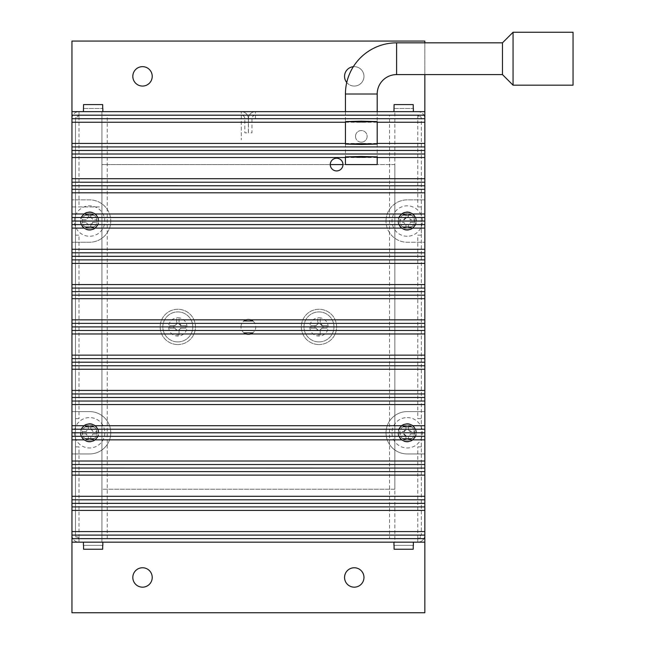 <?xml version="1.0" encoding="UTF-8"?>
<svg xmlns="http://www.w3.org/2000/svg" width="645" height="645" viewBox="0 0 645 645"><rect width="100%" height="100%" fill="white"/><g stroke="black" fill="none" stroke-linecap="round" stroke-linejoin="round"><path stroke-width="0.48" stroke-dasharray="3.23 2.42" d="M101.942 341.028L101.942 164.58L101.942 489.241L394.845 489.241L394.845 164.58L342.971 164.58L394.845 164.58L394.845 489.241L101.942 489.241L101.942 341.028M330.264 164.58L101.942 164.58L330.264 164.58M407.197 441.954A9.175 9.175 0 0 1 398.021 432.779A9.175 9.175 0 0 1 407.197 423.604A9.175 9.175 0 0 1 416.372 432.779A9.175 9.175 0 0 1 407.197 441.954M407.197 230.217A9.175 9.175 0 0 1 398.021 221.042A9.175 9.175 0 0 1 407.197 211.866A9.175 9.175 0 0 1 416.372 221.042A9.175 9.175 0 0 1 407.197 230.217M417.783 115.181L417.783 118.704L424.837 118.704L421.306 118.704L421.306 535.116L417.783 538.648L389.548 538.648L389.548 115.181L417.783 115.181L421.306 118.704A3.531 3.531 0 0 0 417.783 115.181L417.783 206.932L421.306 206.932L421.306 235.159L417.783 235.159L417.783 418.661L421.306 418.661L421.306 446.896L417.783 446.896L417.783 542.171A7.055 7.055 0 0 0 424.837 535.116L79.004 535.116L79.004 446.896L75.481 446.896L75.481 418.661L79.004 418.661L79.004 235.159L75.481 235.159L75.481 206.932L100.185 206.932L79.004 206.932L79.004 111.649L241.303 111.649L241.303 139.884L241.303 111.649A7.055 7.055 0 0 1 248.357 118.704L248.357 132.822L244.826 132.822L244.826 118.704A3.531 3.531 0 0 0 241.303 115.181M89.591 441.954A9.175 9.175 0 0 1 80.415 432.779A9.175 9.175 0 0 1 89.591 423.604A9.175 9.175 0 0 1 98.766 432.779A9.175 9.175 0 0 1 89.591 441.954M89.591 230.217A9.175 9.175 0 0 1 80.415 221.042A9.175 9.175 0 0 1 89.591 211.866A9.175 9.175 0 0 1 98.766 221.042A9.175 9.175 0 0 1 89.591 230.217M107.239 538.648L79.004 538.648L75.481 535.116L75.481 118.704L79.004 115.181L107.239 115.181L107.239 538.648M94.888 228.104L91.856 228.104A7.409 7.409 0 0 1 87.333 228.104L84.302 228.104M85.301 227.088A7.409 7.409 0 0 1 85.301 215.003M93.888 215.003A7.409 7.409 0 0 1 89.591 228.459A7.409 7.409 0 0 1 82.181 221.042A7.409 7.409 0 0 1 89.591 213.632A7.409 7.409 0 0 1 93.888 227.088M412.486 228.104L409.454 228.104A7.409 7.409 0 0 1 404.931 228.104L401.9 228.104M402.899 227.088A7.409 7.409 0 0 1 402.899 215.003M411.486 215.003A7.409 7.409 0 0 1 407.197 228.459A7.409 7.409 0 0 1 399.779 221.042A7.409 7.409 0 0 1 407.197 213.632A7.409 7.409 0 0 1 411.486 227.088M412.486 439.834L409.454 439.834A7.409 7.409 0 0 1 404.931 439.834L401.9 439.834M402.899 438.818A7.409 7.409 0 0 1 402.899 426.74M411.486 426.74A7.409 7.409 0 0 1 407.197 440.188A7.409 7.409 0 0 1 399.779 432.779A7.409 7.409 0 0 1 407.197 425.369A7.409 7.409 0 0 1 411.486 438.818M94.888 439.834L91.856 439.834A7.409 7.409 0 0 1 87.333 439.834L84.302 439.834M85.301 438.818A7.409 7.409 0 0 1 85.301 426.74M93.888 426.74A7.409 7.409 0 0 1 89.591 440.188A7.409 7.409 0 0 1 82.181 432.779A7.409 7.409 0 0 1 89.591 425.369A7.409 7.409 0 0 1 93.888 438.818M71.95 111.649L101.942 111.649L101.942 542.171L394.845 542.171L394.845 111.649L394.845 542.171L424.837 542.171L424.837 111.649L101.942 111.649L101.942 542.171L71.95 542.171L71.95 111.649L71.95 199.869L89.591 199.869A21.172 21.172 0 0 1 110.771 221.042A21.172 21.172 0 0 0 89.591 199.869L71.95 199.869L71.95 453.951L89.591 453.951A21.172 21.172 0 0 0 110.771 432.779A21.172 21.172 0 0 0 89.591 411.607L71.95 411.607L89.591 411.607A21.172 21.172 0 0 1 110.771 432.779A21.172 21.172 0 0 1 89.591 453.951L71.95 453.951L71.95 542.171M345.438 157.525L377.196 157.525M345.438 143.408L377.196 143.408M355.492 136.353A5.821 5.821 0 0 1 361.321 130.532A5.821 5.821 0 0 1 367.142 136.353A5.821 5.821 0 0 1 361.321 142.174A5.821 5.821 0 0 1 355.492 136.353M345.438 122.236L377.196 122.236M84.302 425.716L87.333 425.716A7.409 7.409 0 0 1 91.856 425.716L94.888 425.716M401.9 425.716L404.931 425.716A7.409 7.409 0 0 1 409.454 425.716L412.486 425.716M401.9 213.987L404.931 213.987A7.409 7.409 0 0 1 409.454 213.987L412.486 213.987M84.302 213.987L87.333 213.987A7.409 7.409 0 0 1 91.856 213.987L94.888 213.987M240.98 326.91A7.409 7.409 0 0 1 248.398 319.501A7.409 7.409 0 0 1 255.807 326.91A7.409 7.409 0 0 1 248.398 334.32A7.409 7.409 0 0 1 240.98 326.91M361.321 142.174A5.821 5.821 0 0 0 367.142 136.353A5.821 5.821 0 0 0 361.321 130.532A5.821 5.821 0 0 0 355.492 136.353A5.821 5.821 0 0 0 361.321 142.174M361.321 111.649C381.719 111.649 381.719 111.649 361.321 111.649C340.923 111.649 340.923 111.649 361.321 111.649M142.529 86.067A9.707 9.707 0 0 0 152.228 76.36A9.707 9.707 0 0 0 142.529 66.653A9.707 9.707 0 0 0 132.822 76.36A9.707 9.707 0 0 0 142.529 86.067M346.744 82.504A9.707 9.707 0 0 0 363.965 76.36A9.707 9.707 0 0 0 353.331 66.701M354.258 86.067A9.707 9.707 0 0 0 363.965 76.36A9.707 9.707 0 0 0 354.258 66.653A9.707 9.707 0 0 0 344.559 76.36A9.707 9.707 0 0 0 354.258 86.067M142.529 587.168A9.707 9.707 0 0 0 152.228 577.46A9.707 9.707 0 0 0 142.529 567.753A9.707 9.707 0 0 0 132.822 577.46A9.707 9.707 0 0 0 142.529 587.168M354.258 587.168A9.707 9.707 0 0 0 363.965 577.46A9.707 9.707 0 0 0 354.258 567.753A9.707 9.707 0 0 0 344.559 577.46A9.707 9.707 0 0 0 354.258 587.168M318.969 344.559A17.641 17.641 0 0 0 336.617 326.91A17.641 17.641 0 0 0 318.969 309.269A17.641 17.641 0 0 0 301.328 326.91A17.641 17.641 0 0 0 318.969 344.559A17.641 17.641 0 0 1 301.328 326.91A17.641 17.641 0 0 1 318.969 309.269A17.641 17.641 0 0 1 336.617 326.91A17.641 17.641 0 0 1 318.969 344.559M318.969 317.735A9.175 9.175 0 0 1 328.144 326.91A9.175 9.175 0 0 1 318.969 336.085A9.175 9.175 0 0 1 309.793 326.91A9.175 9.175 0 0 1 318.969 317.735M177.818 344.559A17.641 17.641 0 0 0 195.459 326.91A17.641 17.641 0 0 0 177.818 309.269A17.641 17.641 0 0 0 160.17 326.91A17.641 17.641 0 0 0 177.818 344.559A17.641 17.641 0 0 1 160.17 326.91A17.641 17.641 0 0 1 177.818 309.269A17.641 17.641 0 0 1 195.459 326.91A17.641 17.641 0 0 1 177.818 344.559M177.818 317.735A9.175 9.175 0 0 1 186.994 326.91A9.175 9.175 0 0 1 177.818 336.085A9.175 9.175 0 0 1 168.643 326.91A9.175 9.175 0 0 1 177.818 317.735M424.837 111.649L424.837 199.869L407.197 199.869A21.172 21.172 0 0 0 386.016 221.042A21.172 21.172 0 0 1 407.197 199.869L424.837 199.869L424.837 242.222L407.197 242.222A21.172 21.172 0 0 1 386.016 221.042A21.172 21.172 0 0 0 407.197 242.222L424.837 242.222L424.837 411.607L407.197 411.607A21.172 21.172 0 0 0 386.016 432.779A21.172 21.172 0 0 0 407.197 453.951L424.837 453.951L424.837 411.607L407.197 411.607A21.172 21.172 0 0 0 386.016 432.779A21.172 21.172 0 0 0 407.197 453.951L424.837 453.951L424.837 542.171M424.837 612.75L424.837 41.07L71.95 41.07L71.95 612.75L424.837 612.75M424.837 74.594L424.837 42.836M89.591 242.222L71.95 242.222L89.591 242.222A21.172 21.172 0 0 0 110.771 221.042A21.172 21.172 0 0 1 89.591 242.222M74.393 221.042A15.198 15.198 0 0 1 89.591 205.844A15.198 15.198 0 0 1 104.796 221.042A15.198 15.198 0 0 1 89.591 236.247A15.198 15.198 0 0 1 74.393 221.042M90.832 223.783L90.832 228.249L90.832 223.783A2.999 2.999 0 0 0 92.332 222.283L96.798 222.283A15.52 6.926 90 0 0 96.823 221.042A15.52 6.926 90 0 0 96.798 219.808L92.912 219.808A3.539 3.539 0 0 0 90.832 217.728L90.832 213.842L90.832 217.728M90.832 213.842A15.52 6.926 -0 0 0 88.357 213.842L88.357 216.978L90.832 216.978M82.391 222.283L86.857 222.283L82.391 222.283A15.52 6.926 -90 0 1 82.367 221.042A15.52 6.926 -90 0 1 82.391 219.808L86.277 219.808A3.539 3.539 0 0 1 88.357 217.728L88.357 213.842M92.912 222.283A3.539 3.539 0 0 1 90.832 224.363M86.277 219.808L82.391 219.808M90.832 228.249A15.52 6.926 180 0 1 88.357 228.249L88.357 224.363A3.539 3.539 0 0 1 86.277 222.283M81.512 224.589A8.82 8.82 0 0 1 81.512 217.502M89.591 229.87A8.82 8.82 0 0 1 80.77 221.042A8.82 8.82 0 0 1 89.591 212.221A8.82 8.82 0 0 1 98.419 221.042A8.82 8.82 0 0 1 89.591 229.87M97.677 217.502A8.82 8.82 0 0 1 97.677 224.589M104.796 432.779A15.198 15.198 0 0 1 89.591 447.977A15.198 15.198 0 0 1 74.393 432.779A15.198 15.198 0 0 1 89.591 417.581A15.198 15.198 0 0 1 104.796 432.779M90.832 425.571L90.832 430.038L90.832 425.571A15.52 6.926 -0 0 0 88.357 425.571L88.357 429.457A3.539 3.539 0 0 0 86.277 431.545L82.391 431.545A15.52 6.926 -90 0 0 82.367 432.779A15.52 6.926 -90 0 0 82.391 434.012L86.857 434.012L82.391 434.012M90.832 429.457A3.539 3.539 0 0 1 92.912 431.545L96.798 431.545A15.52 6.926 90 0 1 96.823 432.779A15.52 6.926 90 0 1 96.798 434.012L92.912 434.012A3.539 3.539 0 0 1 90.832 436.101L90.832 439.979A15.52 6.926 180 0 1 88.357 439.979L88.357 436.101A3.539 3.539 0 0 1 86.277 434.012M92.912 434.012L96.798 434.012M90.832 439.979L90.832 436.101M86.277 431.545L82.391 431.545M97.677 429.231A8.82 8.82 0 0 1 97.677 436.318M89.591 423.959A8.82 8.82 0 0 1 98.419 432.779A8.82 8.82 0 0 1 89.591 441.599A8.82 8.82 0 0 1 80.77 432.779A8.82 8.82 0 0 1 89.591 423.959M81.512 436.318A8.82 8.82 0 0 1 81.512 429.231M407.197 236.247A15.198 15.198 0 0 1 391.991 221.042A15.198 15.198 0 0 1 407.197 205.844A15.198 15.198 0 0 1 422.394 221.042A15.198 15.198 0 0 1 407.197 236.247M407.197 213.817A15.52 6.926 0 0 0 405.955 213.842L405.955 216.978L408.43 216.978L408.43 213.842A15.52 6.926 0 0 0 407.197 213.817M410.51 222.283L414.396 222.283L410.51 222.283A3.539 3.539 0 0 1 408.43 224.363L408.43 228.249A15.52 6.926 180 0 1 407.197 228.274A15.52 6.926 180 0 1 405.955 228.249L405.955 224.363A3.539 3.539 0 0 1 403.875 222.283L399.989 222.283A15.52 6.926 -90 0 1 399.989 219.808L403.875 219.808A3.539 3.539 0 0 1 405.955 217.728L405.955 213.842M405.955 228.249L405.955 225.113L408.43 225.113L408.43 228.249M405.955 224.363L405.955 225.113M405.955 216.978L405.955 217.728M403.875 219.808L404.455 219.808A2.999 2.999 0 0 1 405.955 218.308M414.396 222.283A15.52 6.926 90 0 0 414.396 219.808L409.93 219.808L414.396 219.808M408.43 213.842L408.43 217.728A3.539 3.539 0 0 1 410.51 219.808M415.275 217.502A8.82 8.82 0 0 1 415.275 224.589M399.11 224.589A8.82 8.82 0 0 1 399.11 217.502M416.017 221.042A8.82 8.82 0 0 1 407.197 229.87A8.82 8.82 0 0 1 398.368 221.042A8.82 8.82 0 0 1 407.197 212.221A8.82 8.82 0 0 1 416.017 221.042M407.197 417.581A15.198 15.198 0 0 1 422.394 432.779A15.198 15.198 0 0 1 407.197 447.977A15.198 15.198 0 0 1 391.991 432.779A15.198 15.198 0 0 1 407.197 417.581M405.955 439.979L405.955 435.512L405.955 439.979A15.52 6.926 180 0 0 407.197 440.003A15.52 6.926 180 0 0 408.43 439.979L408.43 436.101A3.539 3.539 0 0 0 410.51 434.012L414.396 434.012L410.51 434.012M414.396 434.012A15.52 6.926 90 0 0 414.396 431.545L409.93 431.545L414.396 431.545M405.955 435.512A2.999 2.999 0 0 1 404.455 434.012L399.989 434.012A15.52 6.926 -90 0 1 399.989 431.545L403.875 431.545A3.539 3.539 0 0 1 405.955 429.457L405.955 425.571A15.52 6.926 0 0 1 407.197 425.547A15.52 6.926 0 0 1 408.43 425.571L408.43 429.457A3.539 3.539 0 0 1 410.51 431.545M405.955 436.101A3.539 3.539 0 0 1 403.875 434.012M408.43 429.457L408.43 430.038A2.999 2.999 0 0 1 409.93 431.545M403.875 431.545L404.455 431.545A2.999 2.999 0 0 1 405.955 430.038L405.955 429.457M399.11 436.318A8.82 8.82 0 0 1 399.11 429.231M415.275 429.231A8.82 8.82 0 0 1 415.275 436.318M398.368 432.779A8.82 8.82 0 0 1 407.197 423.959A8.82 8.82 0 0 1 416.017 432.779A8.82 8.82 0 0 1 407.197 441.599A8.82 8.82 0 0 1 398.368 432.779M318.969 341.906A14.996 14.996 0 0 1 303.972 326.91A14.996 14.996 0 0 1 318.969 311.914A14.996 14.996 0 0 1 333.965 326.91A14.996 14.996 0 0 1 318.969 341.906A14.996 14.996 0 0 1 303.972 326.91A14.996 14.996 0 0 1 318.969 311.914A14.996 14.996 0 0 1 333.965 326.91A14.996 14.996 0 0 1 318.969 341.906M317.735 330.264L317.735 329.651A2.999 2.999 0 0 1 316.235 328.144L315.623 328.144A3.572 3.572 0 0 0 317.735 330.264L317.735 329.651M310.858 325.677L316.235 325.677L310.858 325.677L310.858 328.144L316.235 328.144M310.858 328.144L315.623 328.144M314.905 325.677L314.905 328.144M316.235 325.677A2.999 2.999 0 0 1 317.735 324.177L317.735 323.564A3.572 3.572 0 0 0 315.623 325.677M327.088 328.144L321.71 328.144L327.088 328.144L327.088 325.677L322.323 325.677A3.572 3.572 0 0 0 320.21 323.564L320.21 318.791L317.735 318.791L317.735 324.177M317.735 318.791L317.735 323.564M320.21 318.791L320.21 322.839L317.735 322.839M327.088 325.677L322.323 325.677M323.04 328.144L323.04 325.677M321.71 328.144A2.999 2.999 0 0 1 320.21 329.651L320.21 330.264A3.572 3.572 0 0 0 322.323 328.144M317.735 335.029L320.21 335.029L320.21 329.651M320.21 335.029L320.21 330.264M320.21 323.564L320.21 322.839M320.21 324.177A2.999 2.999 0 0 1 321.71 325.677M177.818 341.906A14.996 14.996 0 0 1 162.822 326.91A14.996 14.996 0 0 1 177.818 311.914A14.996 14.996 0 0 1 192.815 326.91A14.996 14.996 0 0 1 177.818 341.906A14.996 14.996 0 0 1 162.822 326.91A14.996 14.996 0 0 1 177.818 311.914A14.996 14.996 0 0 1 192.815 326.91A14.996 14.996 0 0 1 177.818 341.906M176.585 330.264L176.585 329.651A2.999 2.999 0 0 1 175.077 328.144L174.464 328.144A3.572 3.572 0 0 0 176.585 330.264L176.585 329.651M169.7 325.677L175.077 325.677L169.7 325.677L169.7 328.144L175.077 328.144M169.7 328.144L174.464 328.144M173.747 325.677L173.747 328.144M175.077 325.677A2.999 2.999 0 0 1 176.585 324.177L176.585 323.564A3.572 3.572 0 0 0 174.464 325.677M185.929 328.144L180.552 328.144L185.929 328.144L185.929 325.677L181.164 325.677A3.572 3.572 0 0 0 179.052 323.564L179.052 318.791L176.585 318.791L176.585 324.177M176.585 318.791L176.585 323.564M179.052 318.791L179.052 322.839L176.585 322.839M185.929 325.677L181.164 325.677M180.552 328.144A2.999 2.999 0 0 1 179.052 329.651L179.052 330.264A3.572 3.572 0 0 0 181.164 328.144M176.585 335.029L179.052 335.029L179.052 329.651M179.052 335.029L179.052 330.264M179.052 323.564L179.052 322.839M179.052 324.177A2.999 2.999 0 0 1 180.552 325.677M248.357 118.704A7.055 7.055 0 0 0 241.303 111.649L79.004 111.649A7.055 7.055 0 0 0 71.95 118.704L75.481 118.704L75.481 535.116L71.95 535.116L71.95 206.932L79.004 206.932M75.481 206.932L71.95 206.932L71.95 118.704L71.95 535.116A7.055 7.055 0 0 0 79.004 542.171L79.004 535.116L71.95 535.116L75.481 535.116A3.531 3.531 0 0 0 79.004 538.648L79.004 542.171L417.783 542.171L79.004 542.171A7.055 7.055 0 0 1 71.95 535.116M75.481 118.704L79.004 118.704L79.004 115.181A3.531 3.531 0 0 0 75.481 118.704L241.303 118.704M87.478 111.649L98.766 111.649L87.478 111.649M79.004 115.181L79.004 111.649A7.055 7.055 0 0 0 71.95 118.704M75.481 235.159L79.004 235.159M75.481 418.661L79.004 418.661M75.481 446.896L79.004 446.896M79.004 538.648L79.004 535.116L75.481 535.116M417.783 538.648A3.531 3.531 0 0 0 421.306 535.116L417.783 535.116L417.783 542.171A7.055 7.055 0 0 0 424.837 535.116L424.837 118.704A7.055 7.055 0 0 0 417.783 111.649L255.484 111.649L417.783 111.649A7.055 7.055 0 0 1 424.837 118.704L255.484 118.704L255.484 111.649L255.484 115.181A3.531 3.531 0 0 0 251.961 118.704L251.961 132.822L248.43 132.822L248.43 118.704A7.055 7.055 0 0 1 255.484 111.649A7.055 7.055 0 0 0 248.43 118.704M421.306 535.116L424.837 535.116L421.306 535.116L421.306 118.704M421.306 446.896L417.783 446.896M417.783 418.661L421.306 418.661M421.306 235.159L417.783 235.159M417.783 206.932L421.306 206.932M255.484 118.704L255.484 115.181M409.309 111.649L398.021 111.649L409.309 111.649M87.478 542.171L98.766 542.171L87.478 542.171M409.309 542.171L398.021 542.171L409.309 542.171M83.423 542.171L102.829 542.171L83.423 542.171M102.7 549.234L102.7 545.347L83.552 545.347L83.552 549.234L102.7 549.234M83.552 545.347L102.7 545.347M393.958 542.171L413.372 542.171L393.958 542.171M413.235 549.234L413.235 545.347L394.087 545.347L394.087 549.234L413.235 549.234M394.087 545.347L413.235 545.347M393.958 111.649L413.372 111.649L393.958 111.649M413.235 108.473L413.235 104.595L394.087 104.595L394.087 108.473L413.235 108.473L394.087 108.473M413.235 104.595L394.087 104.595L413.235 104.595M83.423 111.649L102.829 111.649L83.423 111.649M102.7 108.473L102.7 104.595L83.552 104.595L83.552 108.473L102.7 108.473L83.552 108.473M102.7 104.595L83.552 104.595L102.7 104.595M345.438 111.649L345.438 121.591M345.438 144.053L345.438 156.88M377.196 111.649L377.196 121.591M377.196 144.053L377.196 156.88M573.05 85.18L573.05 32.25M345.438 164.58L377.196 164.58M502.471 74.594L502.471 42.836M513.057 85.18L513.057 32.25M345.438 94.009L377.196 94.009M396.602 42.836L396.602 74.594"/><path stroke-width="0.97" d="M342.971 164.58L330.264 164.58A6.353 6.353 0 0 1 336.617 158.235A6.353 6.353 0 0 1 342.971 164.58L330.264 164.58A6.353 6.353 0 0 0 336.617 170.933A6.353 6.353 0 0 0 342.971 164.58M87.333 228.104L85.301 227.088L93.888 227.088L91.856 228.104M404.931 228.104L402.899 227.088L411.486 227.088L409.454 228.104M404.931 439.834L402.899 438.818L411.486 438.818L409.454 439.834M87.333 439.834L85.301 438.818L93.888 438.818L91.856 439.834M409.454 213.987L411.486 215.003L402.899 215.003L404.931 213.987M409.454 425.716L411.486 426.74L402.899 426.74L404.931 425.716M71.95 217.502L424.837 217.502L424.837 221.025L71.95 221.025L71.95 178.697L424.837 178.697L424.837 154.01L71.95 154.01L71.95 150.487L424.837 150.487L424.837 154.01M424.837 221.025L424.837 224.589L71.95 224.589L71.95 221.058L424.837 221.058M71.95 252.792L424.837 252.792L424.837 256.315L71.95 256.315L71.95 249.276L424.837 249.276L424.837 224.589M424.837 252.792L424.837 249.276M424.837 256.315L424.837 259.879L71.95 259.879L71.95 256.347L424.837 256.347M71.95 323.371L424.837 323.371L424.837 326.894L71.95 326.894L71.95 263.394L424.837 263.394L424.837 259.879M71.95 263.394L71.95 259.879M71.95 284.566L424.837 284.566L424.837 263.394M71.95 288.081L424.837 288.081L424.837 284.566M424.837 288.081L424.837 295.168L71.95 295.168M71.95 298.683L424.837 298.683L424.837 295.168M71.95 319.856L246.132 319.856A7.409 7.409 0 0 1 250.655 319.856L424.837 319.856L424.837 298.683M250.655 319.856L252.727 320.896L244.06 320.896L246.132 319.856M424.837 323.371L424.837 319.856M424.837 326.894L424.837 330.458L71.95 330.458L71.95 326.926L424.837 326.926M71.95 358.652L424.837 358.652L424.837 362.184L71.95 362.184L71.95 333.965L246.132 333.965L244.06 332.925L252.727 332.925L250.655 333.965L424.837 333.965L424.837 330.458M71.95 333.965L71.95 330.458M250.655 333.965A7.409 7.409 0 0 1 246.132 333.965M71.95 355.145L424.837 355.145L424.837 333.965M424.837 358.652L424.837 355.145M424.837 362.184L424.837 365.747L71.95 365.747L71.95 362.216L424.837 362.216M71.95 393.942L424.837 393.942L424.837 397.473L71.95 397.473L71.95 369.254L424.837 369.254L424.837 365.747M71.95 369.254L71.95 365.747M71.95 390.435L424.837 390.435L424.837 369.254M424.837 393.942L424.837 390.435M424.837 397.473L424.837 401.029L71.95 401.029L71.95 397.505L424.837 397.505M71.95 429.231L424.837 429.231L424.837 432.763L71.95 432.763L71.95 401.029M424.837 432.763L424.837 436.318L71.95 436.318L71.95 432.795L424.837 432.795M71.95 499.81L424.837 499.81L424.837 503.342L71.95 503.342L71.95 461.006L424.837 461.006L424.837 436.318M71.95 464.521L424.837 464.521L424.837 461.006M424.837 464.521L424.837 471.608L71.95 471.608M71.95 475.123L424.837 475.123L424.837 471.608M71.95 496.295L424.837 496.295L424.837 475.123M424.837 499.81L424.837 496.295M424.837 503.342L424.837 506.897L71.95 506.897L71.95 503.374L424.837 503.374M424.837 146.923L424.837 150.454L71.95 150.454L71.95 146.923L424.837 146.923L424.837 118.72L424.837 538.631L71.95 538.631L71.95 510.413L424.837 510.413L424.837 506.897M71.95 510.413L71.95 506.897M71.95 531.585L424.837 531.585L424.837 510.413M71.95 535.1L424.837 535.1L424.837 531.585M424.837 538.631L424.837 542.171L71.95 542.171L71.95 538.648L424.837 538.648M71.95 192.815L424.837 192.815L424.837 189.299L71.95 189.299M71.95 182.213L424.837 182.213L424.837 189.299M424.837 182.213L424.837 178.697M71.95 178.697L71.95 157.525L345.438 157.525M377.196 157.525L424.837 157.525M361.321 156.461L377.196 156.88L361.321 157.291L345.438 156.88L361.321 156.461M71.95 157.525L71.95 154.01M361.321 143.642L377.196 144.053L361.321 144.472L345.438 144.053L361.321 143.642M71.95 146.923L71.95 143.408L345.438 143.408M377.196 143.408L424.837 143.408M71.95 143.408L71.95 122.236L345.438 122.236M377.196 122.236L424.837 122.236M361.321 121.171L377.196 121.591L361.321 122.002L345.438 121.591L361.321 121.171M71.95 122.236L71.95 115.197L424.837 115.197L424.837 118.72L71.95 118.72M424.837 115.181L71.95 115.181L71.95 111.649L424.837 111.649L424.837 115.197M71.95 468.052L424.837 468.085L71.95 468.052M71.95 461.006L71.95 436.318M71.95 249.276L71.95 224.589M71.95 404.544L424.837 404.544L424.837 401.029M71.95 425.716L84.302 425.716M94.888 425.716L401.9 425.716M412.486 425.716L424.837 425.716L424.837 404.544M91.856 425.716L93.888 426.74L85.301 426.74L87.333 425.716M424.837 429.231L424.837 425.716M71.95 439.834L84.302 439.834M94.888 439.834L401.9 439.834M412.486 439.834L424.837 439.834M71.95 213.987L84.302 213.987M94.888 213.987L401.9 213.987M412.486 213.987L424.837 213.987L424.837 192.815M91.856 213.987L93.888 215.003L85.301 215.003L87.333 213.987M424.837 217.502L424.837 213.987M71.95 228.104L84.302 228.104M94.888 228.104L401.9 228.104M412.486 228.104L424.837 228.104M336.617 170.933A6.353 6.353 0 0 0 342.971 164.58A6.353 6.353 0 0 0 336.617 158.235A6.353 6.353 0 0 0 330.264 164.58A6.353 6.353 0 0 0 336.617 170.933M142.529 86.067A9.707 9.707 0 0 0 152.228 76.36A9.707 9.707 0 0 0 142.529 66.653A9.707 9.707 0 0 0 132.822 76.36A9.707 9.707 0 0 0 142.529 86.067M142.529 587.168A9.707 9.707 0 0 0 152.228 577.46A9.707 9.707 0 0 0 142.529 567.753A9.707 9.707 0 0 0 132.822 577.46A9.707 9.707 0 0 0 142.529 587.168M354.258 587.168A9.707 9.707 0 0 0 363.965 577.46A9.707 9.707 0 0 0 354.258 567.753A9.707 9.707 0 0 0 344.559 577.46A9.707 9.707 0 0 0 354.258 587.168M71.95 542.171L71.95 612.75L424.837 612.75L424.837 542.171M424.837 111.649L424.837 74.594M424.837 42.836L424.837 41.07L71.95 41.07L71.95 111.649M353.331 66.701A9.707 9.707 0 0 0 346.744 82.504M97.677 224.589A8.82 8.82 0 0 1 81.512 224.589M81.512 217.502A8.82 8.82 0 0 1 97.677 217.502M81.512 429.231A8.82 8.82 0 0 1 97.677 429.231M97.677 436.318A8.82 8.82 0 0 1 81.512 436.318M415.275 224.589A8.82 8.82 0 0 1 399.11 224.589M399.11 217.502A8.82 8.82 0 0 1 415.275 217.502M399.11 429.231A8.82 8.82 0 0 1 415.275 429.231M415.275 436.318A8.82 8.82 0 0 1 399.11 436.318M102.829 542.171L102.829 545.347M83.423 545.347L83.423 542.171M102.7 545.347L102.7 549.234L83.552 549.234L83.552 545.347M413.372 542.171L413.372 545.347M393.958 545.347L393.958 542.171M413.235 545.347L413.235 549.234L394.087 549.234L394.087 545.347M413.372 111.649L413.372 108.473M393.958 111.649L394.087 104.595L413.235 104.595L413.235 108.473M102.829 111.649L102.829 108.473M83.423 111.649L83.552 104.595L102.7 104.595L102.7 108.473M502.471 74.594L396.602 74.594A19.406 19.406 0 0 0 377.196 94.009L345.438 94.009A51.173 51.173 0 0 1 396.602 42.836L502.471 42.836L502.471 74.594L513.057 85.18L573.05 85.18L573.05 32.25L513.057 32.25L513.057 85.18M502.471 42.836L513.057 32.25M345.438 94.009L345.438 111.649M345.438 121.591L345.438 144.053M345.438 156.88L345.438 164.58L377.196 164.58L377.196 156.88M377.196 94.009L377.196 111.649M377.196 121.591L377.196 144.053M424.837 291.605L71.95 291.605L424.837 291.637M71.95 185.776L424.837 185.776L71.95 185.744M396.602 74.594L396.602 42.836"/></g></svg>
